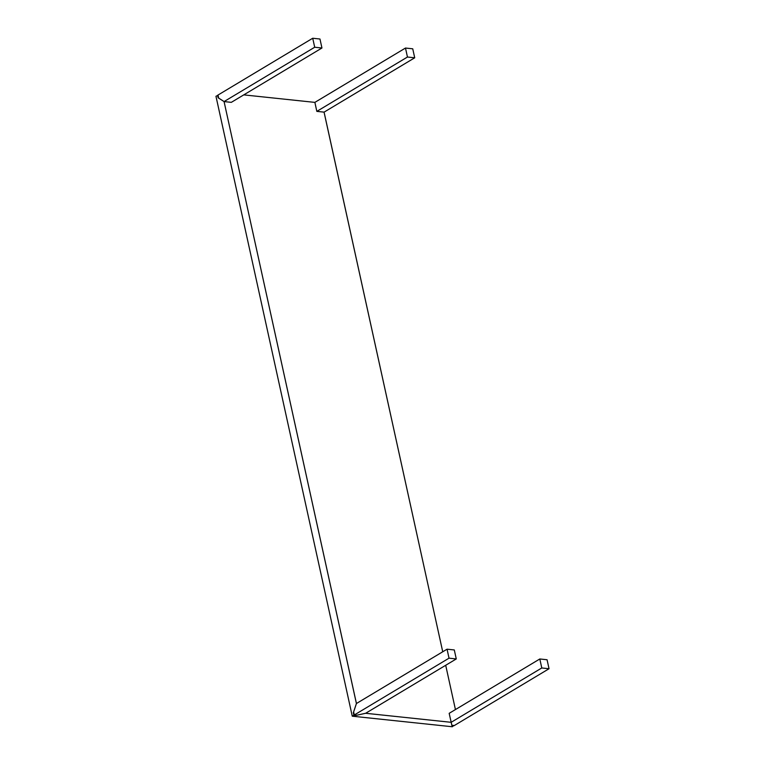 <?xml version="1.0" encoding="UTF-8"?>
<svg xmlns="http://www.w3.org/2000/svg" width="765" height="765" viewBox="0 0 765 765"><rect width="100%" height="100%" fill="white"/><g stroke="black" fill="none" stroke-linecap="round" stroke-linejoin="round"><path stroke-width="1.15" d="M451.857 725.268L454.324 725.526L549.04 668.734L454.324 725.526L451.857 725.268L451.187 722.294L541.783 667.969L539.813 658.981L449.179 713.324L539.813 658.981L547.061 659.746L549.04 668.734L541.783 667.969L539.813 658.981L547.061 659.746L549.04 668.734L541.783 667.969L451.187 722.294L450.642 719.817L451.895 725.574L451.159 722.313L365.641 713.286L355.878 715.438L353.879 715.227L352.263 716.193L215.96 96.266L352.263 716.193L452.278 726.75L453.827 725.469L452.278 726.75L352.263 716.193L353.879 715.227L353.334 712.751L356.414 703.532L224.069 101.582L226.067 101.793L224.097 101.563L314.702 47.239L312.722 38.25L319.971 39.015L321.95 48.004L314.702 47.239L321.95 48.004L319.971 39.015L312.722 38.25L218.006 95.042L218.675 98.102L224.097 101.563L314.702 47.239L312.722 38.25L218.006 95.042L218.675 98.102M231.317 102.347L321.95 48.004L231.317 102.347L226.067 101.793L231.317 102.347M314.884 102.367L405.488 48.042L412.737 48.807L414.716 57.796L407.458 57.031L405.488 48.042L412.737 48.807L414.716 57.796L324.111 112.12L316.834 111.374L314.884 102.367L405.488 48.042L407.458 57.031L316.834 111.374L407.458 57.031L414.716 57.796L324.111 112.12M450.614 719.827L449.179 713.324L450.614 719.827M353.832 712.798L353.334 712.751L353.879 715.227L355.878 715.438L365.641 713.276L451.159 722.313L451.895 725.574L453.894 725.784L451.895 725.574L451.369 723.097M324.044 112.111L442.734 651.78L324.083 112.139L316.834 111.374L315.4 104.862M445.699 665.282L455.433 709.566L445.699 665.282M243.767 94.879L314.855 102.386L243.767 94.879M215.96 96.266L218.073 95.357L215.96 96.266M218.618 97.834L217.576 95.3L218.121 97.777L224.069 101.582L356.442 703.532L353.631 711.919L354.31 714.969L356.767 715.227L365.67 713.267L456.275 658.942L449.026 658.177L447.047 649.189L454.295 649.954L456.275 658.942L454.295 649.954L447.047 649.189L356.442 703.513L447.047 649.189L449.026 658.177L354.31 714.969L356.767 715.227M365.67 713.267L456.275 658.942L449.026 658.177L354.31 714.969L353.631 711.919"/></g></svg>
